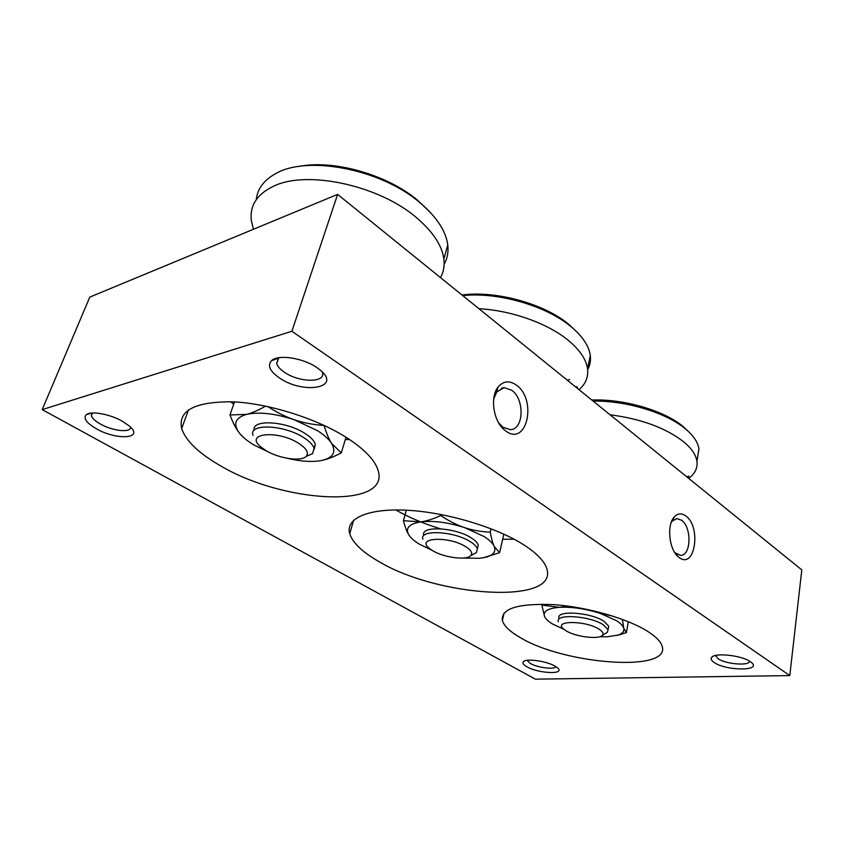 <?xml version="1.0" encoding="UTF-8"?>
<svg xmlns="http://www.w3.org/2000/svg" width="844" height="844" viewBox="0 0 844 844"><rect width="100%" height="100%" fill="white"/><g stroke="black" fill="none" stroke-linecap="round" stroke-linejoin="round"><path stroke-width="1.27" d="M347.601 438.247C365.03 449.715 375.221 460.518 378.175 470.657C390.107 509.396 282.487 503.098 219.809 465.392C198.667 453.175 185.954 440.916 181.66 428.604C177.852 410.437 194.964 401.512 232.976 401.828C269.553 403.495 317.882 418.983 347.601 438.247M349.627 439.566L345.291 439.566M648.403 631.829C656.389 637.03 660.989 641.904 662.234 646.472C670.358 672.784 563.465 664.217 520.062 637.473C509.955 631.65 504.068 626.026 502.38 620.572C500.861 608.566 517.857 603.249 553.379 604.62C587.044 606.878 628.316 618.757 648.403 631.829M524.746 545.467C537.501 553.896 544.918 561.819 546.975 569.236C557.599 605.127 436.97 596.697 378.682 561.439C362.392 552.113 352.739 542.882 349.732 533.756C345.143 518.585 367.794 508.035 407.546 510.261C447.183 512.413 497.591 527.669 524.746 545.467M514.059 539.2L502.676 539.284M440.336 528.755C423.561 523.66 408.739 517.393 395.868 509.955M130.598 427.159C131.01 433.035 112.558 431.073 100.373 424.026C95.288 421.135 92.281 418.381 91.374 415.754L91.88 413.011M122.728 421.43L129.828 426.42C144.197 438.891 116.525 440.484 96.321 428.741C86.584 423.044 83.187 418.413 86.12 414.837C90.392 410.522 110.089 414.045 122.728 421.43M555.922 666.676C554.519 669.862 537.417 667.667 530.232 663.426L527.004 660.335M555.025 666.138L557.451 667.804C565.976 674.757 538.662 673.702 526.941 666.781C523.385 664.755 522.193 663.057 523.385 661.664C526.002 658.193 546.574 661.052 555.025 666.138M322.271 371.961L322.408 372.404C326.101 382.954 299.398 382.743 284.565 372.352C280.197 369.429 277.56 366.496 276.642 363.542L278.837 357.719M317.006 367.657L320.372 370.199C342.147 388.018 303.429 394.654 279.564 378.017C269.943 371.328 267.242 365.568 271.441 360.736C277.813 354.069 303.218 357.877 317.006 367.657M749.609 661.2C749.419 666.148 725.661 664.186 718.044 658.689L715.585 655.471M750.316 661.654L751.297 662.382C762.638 671.191 726.188 671.054 714.161 662.487C711.175 660.483 710.384 658.71 711.787 657.181C715.427 652.465 741.95 655.482 750.316 661.654M493.677 399.149L496.705 392.027L504.068 387.628L511.749 390.255C524.884 399.307 523.881 429.723 510.272 429.659L502.94 427.243L498.614 422.781M516.475 385.17C537.428 399.929 526.814 447.246 505.661 430.904L504.174 429.712C493.371 420.839 489.921 397.292 497.918 387.269C503.203 380.887 509.396 380.19 516.475 385.17M671.254 522.436L672.278 521.054L676.951 518.596L681.604 520.252C691.922 527.226 691.215 555.806 680.602 555.384L674.852 552.714M685.834 515.958C701.512 526.846 694.981 569.858 679.177 557.504L678.312 556.818C668.965 549.497 666.56 524.789 674.356 516.897C677.827 513.236 681.657 512.93 685.834 515.958M440.484 277.602C443.585 272.063 444.704 265.849 443.86 258.95C442.003 245.541 433.056 231.942 417.041 218.142C380.138 185.691 307.248 169.581 273.572 186.218C257.082 194.12 249.666 205.525 251.301 220.432L253.443 229.273M444.134 264.204C447.383 258.507 448.586 252.103 447.763 244.992C445.98 231.425 437.16 217.699 421.283 203.815L418.846 201.79C380.412 169.19 307.3 155.043 275.693 173.621C263.898 180.11 257.409 188.813 256.238 199.722M430.356 212.435L417.189 199.88C386.805 174.539 333.274 159.358 298.692 166.479M306.446 456.319L312.596 453.629L314.052 448.354C313.029 444.925 309.611 441.359 303.798 437.667C284.059 424.627 248.22 423.234 253.031 435.325M298.692 443.343C277.781 429.744 244.043 433.183 260.596 446.729L265.786 450.474C278.647 458.482 301.034 461.858 306.098 456.467C309.168 452.996 306.699 448.618 298.692 443.343M314.221 449.198L315.318 444.25C314.306 440.811 310.898 437.234 305.106 433.521C286.19 420.966 251.501 418.983 254.202 430.292M324.075 425.397L324.054 425.481C312.987 424.701 302.985 422.77 294.05 419.679C285.525 416.778 276.79 412.41 267.843 406.586M345.987 437.213L341.314 452.869L331.639 443.469C328.928 439.249 324.244 434.998 317.576 430.725L294.05 419.679C274.901 413.444 259.055 411.682 246.511 414.393C235.276 417.78 232.828 423.899 239.147 432.75C242.397 436.928 247.324 441.011 253.928 444.988L270.84 453.133M697.418 458.429L698.927 448.934C698.02 442.562 693.789 436.105 686.246 429.575L685.191 428.699C666.064 412.6 625.995 400.51 593.11 401.079M688.683 478.39C695.013 473.674 697.766 467.987 696.954 461.341C696.026 455.053 691.753 448.67 684.157 442.203C666.222 428.066 641.514 418.919 610.033 414.763M689.063 432.128L683.112 426.526C664.144 410.522 623.864 398.769 591.813 400.024M605.18 633.622L607.311 632.325L608.081 629.708L603.376 624.834C589.861 615.751 554.835 613.514 558.348 621.733M599.061 629.191C585.493 620.266 552.493 620.382 563.634 629.075L565.986 630.753C575.418 636.766 598.681 639.763 602.363 635.342C603.903 633.644 602.806 631.597 599.061 629.191M608.324 628.39L608.714 626.185L604.03 621.289C590.536 612.174 555.552 609.99 559.044 618.262M613.166 616.215L599.979 613.271L593.543 610.813M628.316 621.69L626.396 632.62L623.748 628.316C623.072 625.889 620.635 623.336 616.447 620.635L599.979 613.271C585.451 608.735 571.937 606.741 559.424 607.321C547.745 608.324 542.787 611.383 544.549 616.489C545.625 618.916 548.294 621.416 552.546 623.99L563.908 629.308M587.646 369.672C590.061 365.357 590.937 360.631 590.304 355.514C589.049 346.378 583.088 337.157 572.443 327.862L570.607 326.333C545.868 305.644 497.686 291.834 462.702 295.579M579.047 389.706C585.694 383.914 588.521 376.92 587.529 368.712C586.242 359.692 580.218 350.577 569.489 341.345C549.275 323.969 511.918 310.36 478.949 308.725M577.117 332.198L568.656 324.244C544.127 303.671 495.808 290.378 461.995 295.01M472.703 554.582L476.343 552.62L477.377 548.938C476.733 546.69 474.476 544.327 470.593 541.869C454.357 531.055 418.824 529.283 422.907 539.2M465.909 546.806C449.23 535.887 415.638 537.417 429.079 548.146L432.487 550.583C443.49 557.515 466.447 560.606 470.741 555.637C472.883 553.231 471.268 550.288 465.909 546.806M477.451 548.632L478.274 545.15C477.641 542.882 475.383 540.519 471.511 538.05C455.317 527.194 419.816 525.474 423.878 535.455M491.039 528.755L490.248 532.163C480.858 531.741 472.334 530.232 464.654 527.648C456.984 525.095 448.987 521.054 440.684 515.526C433.194 519.007 426.579 521.117 420.829 521.866C409.182 523.818 405.141 528.122 408.728 534.769C410.68 537.934 414.277 541.088 419.51 544.243L431.97 550.267M503.836 534.146L499.616 552.683L494.162 546.311C492.674 543.156 489.32 539.896 484.108 536.541L464.654 527.648C448.132 522.373 433.521 520.453 420.829 521.866L403.443 520.706C405.057 526.962 406.819 531.646 408.728 534.769M483.053 557.852L499.616 552.683M463.314 558.021L479.898 558.285L486.545 557.061C493.677 554.909 496.209 551.322 494.162 546.311C492.706 543.198 491.398 538.472 490.248 532.163M406.259 510.198L403.443 520.706M440.948 514.502L440.684 515.526M567.506 380.359L569.573 379.441M337.611 194.384L89.791 297.099L42.2 409.614L291.887 331.259L337.611 194.384L801.8 569.89L789.794 675.59L535.391 679.167L42.2 409.614M616.7 635.49L626.396 632.62M599.673 636.735L607.216 636.787L618.019 635.089C622.534 633.538 624.444 631.28 623.748 628.316L622.429 619.401M567.748 606.087L559.424 607.321L541.859 605.074L544.549 616.489M542.048 604.167L541.859 605.074M287.488 458.345C300.854 461.489 312.143 462.227 321.374 460.55L321.385 460.539C327.071 459.442 333.718 456.878 341.314 452.869M321.374 460.55L321.385 460.539C333.106 457.912 336.524 452.226 331.639 443.469C328.96 439.302 326.428 433.299 324.054 425.481M265.565 406.112C258.296 410.279 251.945 413.043 246.511 414.393L229.969 414.953C232.881 422.665 235.94 428.604 239.147 432.75M234.505 401.902L229.969 414.953M233.756 404.065L230.412 401.723M789.794 675.59L291.887 331.259M417.189 199.88L418.846 201.79M683.112 426.526L685.191 428.699M568.656 324.244L570.607 326.333M486.545 557.061L487.642 556.871M478.274 545.15L477.377 548.938M470.741 555.637L476.343 552.62M590.304 355.514L587.529 368.712M577.961 388.82L576.958 386.763L575.492 386.816M618.019 635.089L621.363 634.277M608.714 626.185L608.081 629.708M602.363 635.342L607.311 632.325M698.927 448.934L696.954 461.341M688.535 478.274L688.831 476.079L686.752 476.828M315.318 444.25L314.052 448.354M306.098 456.467L312.596 453.629M447.763 244.992L443.86 258.95M675.474 553.295L678.312 556.818M672.278 521.054L674.356 516.897M676.951 518.596L676.139 518.691M501.747 426.273L504.174 429.712M496.705 392.027L497.918 387.269M504.068 387.628L501.42 388.229M497.443 389.116L496.631 389.306M713.307 656.199L711.787 657.181M715.638 656.041L715.723 655.44M278.109 358.278L271.441 360.736M276.642 363.542L278.531 357.94M524.683 660.894L523.385 661.664M91.099 413.085L86.12 414.837M91.374 415.754L92.481 412.98M349.732 533.756L353.583 520.326M502.38 620.572L504.037 613.082M181.66 428.604L188.486 409.857"/></g></svg>
